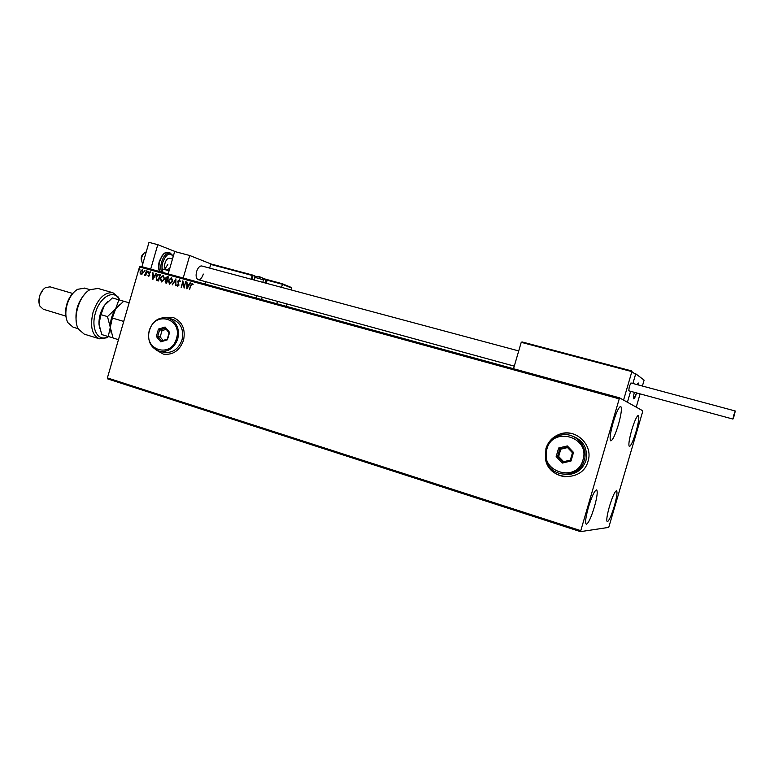 <?xml version="1.0" encoding="UTF-8"?>
<svg xmlns="http://www.w3.org/2000/svg" width="774" height="774" viewBox="0 0 774 774"><rect width="100%" height="100%" fill="white"/><g stroke="black" fill="none" stroke-linecap="round" stroke-linejoin="round"><path stroke-width="1.16" d="M545.912 448.63L545.602 459.717C549.346 480.973 582.861 482.483 588.037 461.207C593.561 444.769 575.295 427.78 559.486 434.233C552.655 436.875 548.137 441.673 545.912 448.63M572.847 433.817C568.339 432.579 563.898 432.724 559.525 434.243C552.704 436.884 548.176 441.683 545.951 448.639L545.651 459.727C548.495 469.547 554.987 475.226 565.136 476.774M156.048 349.935L163.353 354.115C172.873 355.285 179.597 350.709 183.515 340.386C185.741 329.298 182.383 321.703 173.463 317.601L164.427 317.543M156.203 350.022L163.353 354.115M635.986 431.844C633.19 440.977 630.994 445.872 629.388 446.521C628.265 445.282 629.049 439.816 631.719 430.112C634.535 420.93 636.741 416.035 638.318 415.435C639.43 416.741 638.656 422.207 635.986 431.844M594.393 506.951C591.075 517.68 588.375 523.456 586.286 524.259C584.941 523.001 585.666 517.313 588.453 507.193C591.81 496.386 594.509 490.619 596.561 489.884C597.896 491.209 597.17 496.898 594.393 506.951M618.387 424.703C615.282 434.794 612.766 440.183 610.821 440.88C609.419 439.468 610.183 433.372 613.134 422.575C616.268 412.416 618.794 407.027 620.7 406.398C622.102 407.888 621.329 413.993 618.387 424.703M614.314 506.128C611.344 515.784 609.003 520.989 607.28 521.734C606.206 520.621 606.942 515.484 609.477 506.331C612.476 496.618 614.817 491.413 616.51 490.726C617.575 491.896 616.839 497.034 614.314 506.128M580.49 531.641L608.741 527.384L642.623 411.778L642.768 410.781L619.529 397.836L580.49 531.641L107.644 378.883L107.392 377.906L580.606 530.616M619.055 398.813L139.513 266.962L140.258 266.237L619.529 397.836M142.358 273.899L141.023 274.344L140.123 273.28L140.2 271.539L142.397 269.604L143.229 272.38L142.358 273.899M147.07 270.977L145.744 275.573L145.522 274.78L144.544 275.321L146.654 270.861M148.598 276.453L147.989 275.573L149.324 275.37L148.792 272.796L150.166 271.751L150.727 272.574L149.218 272.893L149.74 275.467L148.531 276.424M159.105 274.296L160.373 274.644L158.535 280.962L156.483 280.14L156.125 276.792C156.59 274.964 157.586 274.122 159.105 274.296L160.363 274.654M168.509 276.889L166.671 283.226L165.655 282.926L165.094 281.088L165.994 279.888L165.597 278.03L167.416 276.589L168.509 276.889L167.416 276.589M175.93 278.93L175.853 285.78L175.446 280.459L172.244 284.774L175.853 278.911M185.596 281.601L184.173 288.102L182.77 282.568L181.397 287.328L182.819 280.836L184.222 286.341L186.021 281.726M191.052 285.413L189.398 289.553L190.646 285.229L192.32 283.274L193.161 284.3L192.803 284.735L192.136 283.932L191.052 285.413M139.513 266.962L107.392 377.906M186.892 288.857L186.882 281.949L187.327 284.29L188.895 284.716L190.53 282.955L186.892 288.857M179.481 279.733L180.323 281.475L179.326 280.401L178.243 281.262L178.939 285.209L177.517 286.419L176.762 285.045L177.207 284.745L177.71 285.77L178.504 285.122L177.817 281.136L179.597 279.782L177.817 281.136M172.679 281.436L169.612 284.222L168.442 280.294L171.518 277.537L172.679 281.436M164.504 279.172L161.456 281.949L160.295 278.04L163.353 275.292L164.504 279.172M152.884 279.385L152.904 272.583L153.329 274.886L154.858 275.302L156.454 273.561L152.884 279.385M148.26 271.78L147.766 272.216L147.573 271.597L148.066 271.161L148.26 271.78M145.077 270.91L144.583 271.335L144.39 270.716L144.922 270.3L145.077 270.91M139.9 269.478L139.368 269.894L139.214 269.284L139.707 268.859L139.9 269.478M172.931 317.437L164.61 317.543M189.582 289.602L190.83 285.296L192.465 283.332M192.89 284.629L192.387 284.106M187.008 288.663L186.882 281.949M188.895 284.716L187.327 284.29M189.079 284.784L190.065 282.829M187.298 287.299L188.711 285.393L187.318 284.996L187.298 287.299L188.517 285.325M184.222 287.938L182.77 282.568M181.155 287.26L182.954 281.049M185.779 281.668L184.222 286.341M180.061 281.61L179.326 280.401M177.565 286.428L176.762 285.045M178.504 285.122L177.71 285.77M178.688 285.18L178.484 284.222M178.668 284.29L178.146 283.448M178.33 283.507L178.001 281.204M175.582 285.703L175.446 280.459M172.438 284.832L175.921 279.172M169.39 284.145L168.442 280.294M168.626 280.362L171.518 277.537M169.835 283.584L172.447 281.388L171.509 278.253M168.858 280.411L169.787 283.565L172.254 281.32L171.344 278.195L168.858 280.411M165.878 283.003L165.094 281.088M165.278 281.156L165.994 279.888M166.187 279.946L165.597 278.03M165.791 278.089L167.6 276.657M166.826 279.666L167.407 279.84L168.093 277.489L166.023 278.147L166.352 279.462L167.223 279.782L167.9 277.421M166.062 282.355L166.633 282.52L167.223 280.498L165.52 281.194L166.439 282.462L167.029 280.43M161.466 281.949L160.295 278.04M160.479 278.108L163.353 275.292M164.272 279.124L163.179 275.941L160.711 278.156L161.495 281.252L164.272 279.124L163.343 275.999M161.814 281.359L164.088 279.056M157.47 280.662L156.483 280.14M156.677 280.207L156.125 276.792M156.319 276.86C156.783 275.022 157.77 274.19 159.289 274.364M157.79 280.043L158.496 280.265L159.957 275.244L158.138 274.905L156.542 276.908L156.88 279.608L158.312 280.198L159.763 275.176M153.01 279.182L152.904 272.583M154.858 275.302L153.329 274.886M155.052 275.37L156 273.435M153.291 277.856L154.684 275.97L153.32 275.583L153.291 277.856L154.49 275.902M148.676 276.463L147.989 275.573M149.324 275.37L148.734 275.883M149.517 275.438L149.343 274.925M149.537 274.993L148.724 273.551M148.918 273.609L148.792 272.796M148.985 272.864L150.204 271.771M150.504 272.796L149.933 272.293M147.853 272.225L147.573 271.597M145.522 275.505L145.522 274.78M145.686 273.967L144.815 274.789M145.88 274.035L146.847 270.929M144.67 271.345L144.39 270.716M141.052 274.354L140.123 273.28M140.317 273.348L140.2 271.539M140.394 271.606L142.397 269.604M141.313 273.832L143.016 272.332L142.319 270.194M140.607 271.655L141.187 273.783L142.822 272.264L142.232 270.165L140.607 271.655M139.494 269.913L139.214 269.284M518.715 350.922L201.724 265.966C199.624 265.84 197.921 267.698 196.606 271.548C195.59 275.95 196.132 278.659 198.212 279.666C200.321 279.791 202.024 277.934 203.339 274.083M211.292 264.079L189.736 255.507L183.215 278.03M168.181 273.899L174.672 251.511L189.736 255.507M636.644 392.94C635.396 396.714 634.428 398.678 633.742 398.842C633.2 398.455 633.393 396.278 634.332 392.312C633.393 396.278 633.2 398.455 633.742 398.842L636.644 392.94M642.401 386.042L644.113 380.14L635.725 373.784L634.196 373.378M631.536 370.901L522.073 341.934L631.536 370.901L631.865 371.617L623.563 400.09L627.424 402.238L630.607 391.305L627.424 402.238L636.238 407.143L640.108 393.879M635.725 373.784L632.89 383.488L635.541 374.393L631.865 371.617L521.231 342.321L513.53 368.734M636.954 384.581L638.221 382.956L638.473 384.988L638.221 382.956L636.954 384.581M141.603 260.964C140.655 258.071 141.294 255.613 143.529 253.582M146.199 252.024L144.922 252.363C141.719 255.285 140.839 258.768 142.271 262.821L142.88 263.479M522.073 341.934L521.231 342.321M282.394 283.758L291.721 288.122L282.433 284.281L281.543 287.357M277.479 301.357L276.792 303.727M291.353 287.473L282.384 283.758L282.433 284.281L267.127 280.198L266.237 283.255M262.202 297.177L261.515 299.528M291.721 288.122L291.188 289.95M287.115 303.988L286.428 306.369M252.585 275.051L211.505 264.108L210.722 264.418L209.648 268.094M205.7 281.717L205.033 284.019M256.745 295.678L256.059 298.038M282.384 283.758L263.237 278.543L266.275 279.346L263.528 279.133M265.008 282.926L265.927 279.772L267.127 280.198L267.059 279.666L282.355 283.739M734.323 415.309L735.261 410.994L733.878 414.758L732.939 419.082L734.323 415.309M735.261 410.994L630.955 382.966L629.301 386.526L628.749 390.802L732.93 419.073M141.952 266.701L148.995 242.359L157.78 244.681L175.892 251.831M150.707 269.11L157.78 244.681M167.832 264.418L165.104 268.742M169.845 268.172L166.574 270.107C164.678 269.207 164.165 266.856 165.026 263.044C166.168 259.716 167.687 258.119 169.593 258.255L169.67 258.284M119.564 300.022L118.935 298.87C113.672 289.099 99.682 297.139 95.425 313.006C90.577 328.621 98.143 342.34 107.867 336.709L108.196 336.535M108.476 336.613L106.483 337.841L99.449 338.818C91.971 335.316 89.832 326.483 93.035 312.328C97.95 298.503 104.577 291.982 112.927 292.756L118.383 297.139L119.767 300.08M66.245 317.979C65.2 313.896 65.364 309.368 66.758 304.385C68.325 299.18 70.753 295.088 74.043 292.098M84.743 288.16L77.584 289.302C72.853 292.262 69.37 297.342 67.125 304.53C65.2 311.728 65.442 317.756 67.841 322.613L73.008 327.121L78.242 328.727M65.935 308.004L68.276 300.254M39.058 303.156L39.319 296.036L43.151 289.602M50.087 286.835L45.443 287.647C42.783 289.389 40.848 292.233 39.629 296.171C38.574 300.089 38.69 303.456 39.996 306.262L43.325 309.261L65.848 316.092M98.017 288.46L90.007 289.679C79.074 295.194 72.127 318.917 78.464 329.144L84.26 334.145L99.101 338.712M76.607 323.948C74.507 311.99 77.632 301.608 85.991 292.785M118.461 339.68L113.062 338.025L110.285 327.344L112.346 318.046L115.626 308.884L123.714 301.231L129.132 302.798M112.346 318.046L123.26 321.297L123.569 322.032M123.908 320.842L123.26 321.297M111.059 332.336L110.285 327.344C110.208 320.707 111.988 314.554 115.626 308.884L119.457 304.569M123.714 301.231L118.877 299.828L115.626 308.884L107.489 316.595L110.285 327.344L108.244 336.545L112.956 337.774M99.672 328.582L98.966 323.929C98.849 317.301 100.63 311.177 104.287 305.546L107.876 301.473M108.244 336.545L101.762 334.571L98.966 323.929L100.959 314.65L104.287 305.546L112.375 297.942L118.877 299.828M100.959 314.65L107.489 316.595M176.491 338.48C182.916 318.491 154.558 310.316 149.527 330.43C143.035 350.1 171.228 358.817 176.491 338.48M149.227 330.314C153.068 320.417 159.541 316.373 168.626 318.191C176.743 321.887 179.791 328.766 177.768 338.848C174.208 348.232 168.113 352.373 159.473 351.27C150.591 347.971 147.176 340.986 149.227 330.314M159.473 351.27L163.807 352.276C172.399 353.37 178.465 349.258 182.006 339.931C184.018 329.918 180.981 323.087 172.902 319.41L171.905 319.13M156.329 336.477L158.467 329.076L165.085 327.025L169.583 332.385L167.426 339.805L160.789 341.847L156.329 336.477L157.751 336.303L161.582 340.908L167.261 339.157L169.109 332.801L165.259 328.205L159.589 329.966L157.751 336.303L160.179 336.922L163.101 340.434M166.178 329.308L162.008 330.604L158.467 329.076M162.008 330.604L160.179 336.922M160.789 341.847L161.582 340.908M167.261 339.157L167.426 339.805M165.259 328.205L165.085 327.025M582.967 459.92C590.523 436.807 552.588 425.874 546.879 449.143C539.197 471.811 576.92 483.479 582.967 459.92M546.057 448.872C548.389 441.77 553.158 437.223 560.376 435.22C574.414 431.215 588.917 446.24 584.235 460.278C579.803 478.506 551.485 478.767 546.357 460.946L546.057 448.872M564.207 474.443C574.879 475.207 582.125 470.592 585.937 460.578C588.095 448.059 583.17 439.748 571.164 435.646M556.158 456.554L558.654 448.011L567.313 445.93L573.515 452.422L571.009 461.014L562.321 463.065L556.158 456.554L557.609 456.302L562.882 461.875L570.332 460.114L572.47 452.761L567.158 447.198L559.737 448.978L557.609 456.302L558.664 456.486L563.607 461.701M567.526 447.575L560.792 449.191L558.654 448.011M560.792 449.191L558.664 456.486M562.321 463.065L562.882 461.875M570.332 460.114L571.009 461.014M572.47 452.761L573.515 452.422M567.158 447.198L567.313 445.93M251.153 279.211L252.237 275.476L210.722 264.418M267.088 279.685L266.391 279.395L265.695 283.11M254.781 275.941L252.595 275.051L252.237 275.476L256.01 276.395L252.924 275.689L251.85 279.404M253.998 279.975L254.994 276.531L255.478 276.724M263.499 279.878L255.101 277.392L254.327 280.062M257.113 276.55L262.289 277.934M168.384 252.518L168.219 252.469C164.688 252.218 161.863 255.178 159.734 261.351C158.651 265.347 158.66 268.762 159.754 271.587M173.231 256.484C169.729 252.005 166.255 253.92 162.811 262.222C161.689 266.488 161.834 269.933 163.256 272.554M161.64 272.109C160.557 269.275 160.547 265.859 161.631 261.864C163.759 255.681 166.584 252.721 170.106 252.972L173.347 256.078M514.284 366.15L198.212 279.666M162.134 268.888L169.08 270.794M169.593 258.255L172.486 259.038M252.711 275.099L211.505 264.108M255.12 277.324C256.523 275.989 259 276.221 262.55 278.04L263.518 279.801L262.783 282.336M170.106 252.972L168.219 252.469C163.101 252.701 164.417 253.795 162.298 255.323L159.338 261.254C158.254 265.269 158.302 268.684 159.502 271.519M107.867 336.709L106.483 337.841M49.904 286.786L72.669 293.452M84.434 288.073L90.007 289.689M97.659 288.354L112.927 292.756M118.935 298.87L118.383 297.139M168.626 318.191L172.902 319.41"/></g></svg>

